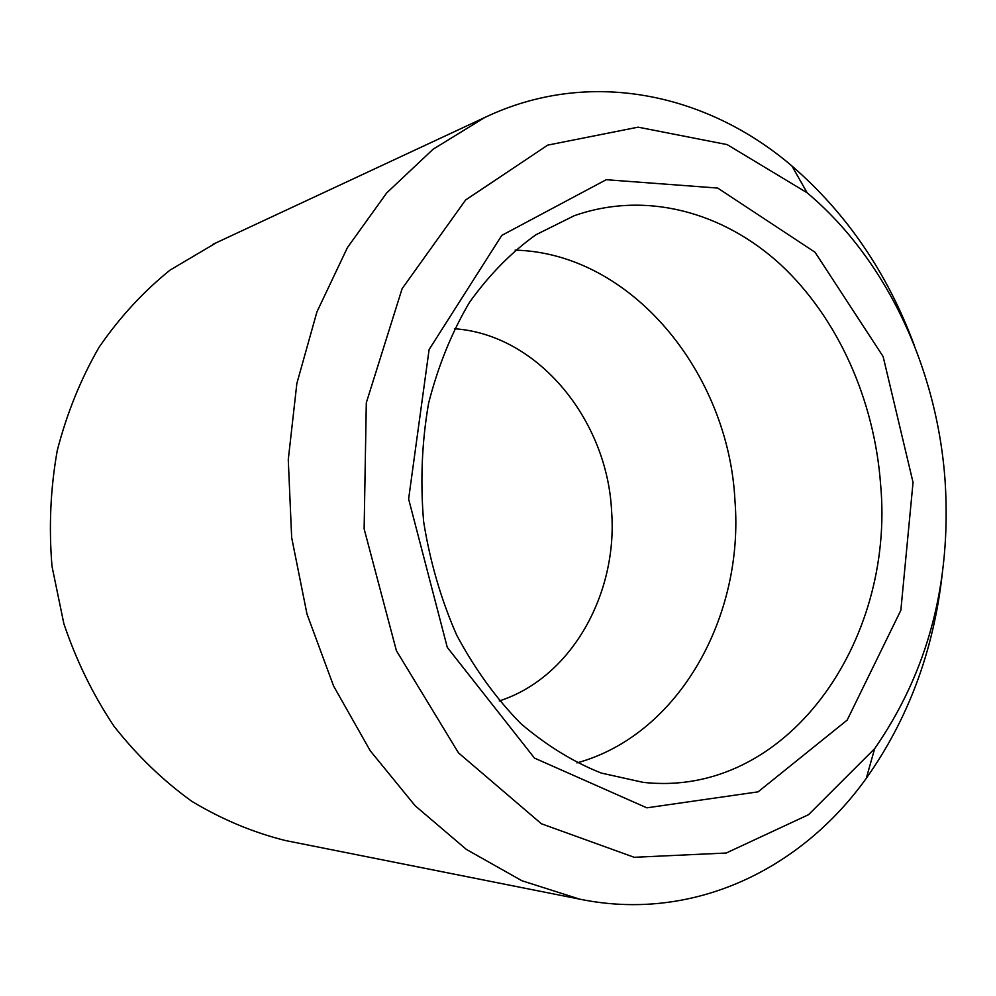 <?xml version="1.0" encoding="UTF-8"?>
<svg xmlns="http://www.w3.org/2000/svg" width="996" height="996" viewBox="0 0 996 996"><rect width="100%" height="100%" fill="white"/><g stroke="black" fill="none" stroke-linecap="round" stroke-linejoin="round"><path stroke-width="1.49" d="M216.568 242.601L170.079 270.09C143.299 291.679 119.632 317.388 99.09 347.218C80.726 379.065 66.782 413.539 57.233 450.64C50.472 488.687 48.729 527.27 52.016 566.4L63.844 623.62C76.269 660.547 92.977 694.735 113.967 726.184C137.062 755.528 163.045 780.603 191.904 801.382C221.909 819.422 253.096 832.469 285.454 840.537L288.093 841.06M914.316 345.438C887.536 273.215 846.737 213.393 791.932 165.983C706.587 93.002 588.873 67.716 484.654 117.553L433.123 149.213L386.709 192.913L347.38 247.668L316.927 311.897L296.858 383.46L288.267 459.704L291.666 537.628L307.005 614.096L333.598 686.045L370.201 750.71L415.145 805.752L466.427 849.464L521.941 880.75L579.548 899.114C692.656 922.483 800.896 869.657 866.283 778.324C908.003 719.324 933.277 651.695 942.079 575.439M945.129 481.342C937.373 369.23 886.801 259.607 807.158 192.813L727.18 144.607L638.1 127.164L547.738 145.117L465.642 199.972L402.11 288.691L366.304 402.795L364.125 528.839L396.396 650.687L458.471 752.864L541.388 823.754L634.203 857.295L726.233 853.012L808.54 814.691L874.65 748.681C928.023 671.715 951.516 582.598 945.129 481.342M913.046 482.4L883.128 356.556L815.039 252.249L717.73 188.07L606.203 179.716L501.785 235.392L429.114 349.546L408.621 498.996L447.279 647.375L534.466 758.081L646.815 807.831L758.093 791.845L847.173 720.108L900.857 610.274L913.046 482.4M880.626 484.691C874.463 400.131 838.022 318.035 780.627 264.625C723.084 211.787 645.42 190.597 574.206 215.734L535.898 234.77C511.409 252.249 489.285 274.759 469.539 302.274C451.711 332.44 438.066 366.13 428.579 403.33C421.881 441.875 420.225 481.292 423.624 521.58C429.973 561.507 441.004 599.38 456.728 635.199C474.843 669.038 496.157 698.47 520.684 723.47C546.431 745.444 573.298 761.965 601.26 773.058L643.005 782.333C786.143 798.468 895.192 642.507 880.626 484.691M576.945 762.899C679.409 734.762 744.323 615.665 734.948 500.49C728.773 373.724 631.95 253.158 515.131 250.133M499.27 700.947C571.667 677.703 618.018 593.379 611.594 511.085C607.323 420.138 538.139 334.432 454.413 328.742M484.654 117.553L213.057 244.244M579.548 899.114L285.454 840.537M807.158 192.813L791.932 165.983M874.65 748.681L866.283 778.324"/></g></svg>
